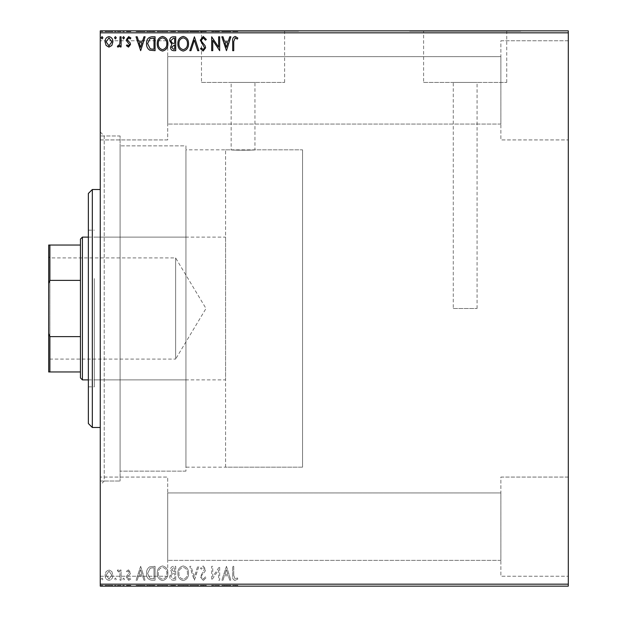 <?xml version="1.0" encoding="UTF-8"?>
<svg xmlns="http://www.w3.org/2000/svg" width="617" height="617" viewBox="0 0 617 617"><rect width="100%" height="100%" fill="white"/><g stroke="black" fill="none" stroke-linecap="round" stroke-linejoin="round"><path stroke-width="0.46" stroke-dasharray="3.08 2.31" d="M100.263 135.964L100.263 481.036L100.263 135.964L120.091 135.964L120.091 481.036L120.091 135.964L120.091 481.036L120.091 135.964L104.227 135.964L104.227 481.036L100.263 485.008L100.263 131.992L100.263 485.008M100.263 481.036L120.091 481.036L104.227 481.036L104.227 135.964L100.263 131.992M453.271 308.5L477.072 308.5L453.271 308.5L453.271 82.416L477.072 82.416L453.271 82.416M477.072 308.5L477.072 82.416M225.598 467.154L225.598 149.846L225.598 467.154L302.554 467.154L302.554 149.846L302.554 467.154L302.554 149.846L254.952 149.846C255.693 150.324 230.434 150.332 231.151 149.846L231.151 82.416L254.952 82.416L231.151 82.416M225.598 149.846L302.554 149.846L302.554 467.154L185.941 467.154L185.941 149.846L231.151 149.846C230.419 150.324 255.685 150.332 254.952 149.846L254.952 82.416M423.609 82.416L506.742 82.416L423.609 82.416L423.609 31.243L506.742 31.243L423.609 31.243M506.742 82.416L506.742 31.243M201.489 82.416L284.622 82.416L201.489 82.416L201.489 31.243L284.622 31.243L201.489 31.243M284.622 82.416L284.622 31.243M187.522 31.243L298.582 31.243L187.522 31.243L187.522 30.85L298.582 30.85L187.522 30.85M298.582 31.243L298.582 30.85M409.642 31.243L520.702 31.243L409.642 31.243L409.642 30.85L520.702 30.85L409.642 30.85M520.702 31.243L520.702 30.85M500.873 40.768L568.303 40.768L568.303 139.928L568.303 40.768L568.303 139.928L568.303 40.768L500.873 40.768L500.873 139.928L568.303 139.928L500.873 139.928L500.873 40.768M500.873 477.072L568.303 477.072L568.303 576.232L568.303 477.072L568.303 576.232L568.303 477.072L500.873 477.072L500.873 576.232L568.303 576.232L500.873 576.232L500.873 477.072M167.693 139.928L100.263 139.928L100.263 40.768L100.263 139.928L100.263 40.768L100.263 139.928L167.693 139.928L167.693 40.768L100.263 40.768L167.693 40.768L167.693 139.928M167.693 576.232L100.263 576.232L100.263 477.072L100.263 576.232L100.263 477.072L100.263 576.232L167.693 576.232L167.693 477.072L100.263 477.072L167.693 477.072L167.693 576.232M185.941 149.846L185.941 467.154M185.941 471.126L120.091 471.126L120.091 145.874L120.091 471.126L120.091 145.874L120.091 471.126L185.941 471.126L185.941 145.874L120.091 145.874L185.941 145.874L185.941 471.126M500.873 124.063L167.693 124.063L167.693 56.633L167.693 124.063L167.693 56.633L167.693 124.063L500.873 124.063L500.873 56.633L167.693 56.633L500.873 56.633L500.873 124.063M500.873 560.367L167.693 560.367L167.693 492.937L167.693 560.367L167.693 492.937L167.693 560.367L500.873 560.367L500.873 492.937L167.693 492.937L500.873 492.937L500.873 560.367M111.862 571.558L108.978 569.877L106.109 571.55L105.067 575.152C105.044 578.036 106.348 579.772 108.978 580.381C111.623 579.779 112.926 578.036 112.896 575.152L111.862 571.558L108.978 569.877L106.109 571.55L105.067 575.152C105.044 578.036 106.348 579.772 108.978 580.381C111.623 579.779 112.926 578.036 112.896 575.152L111.862 571.558M121.086 580.204L121.086 570.054L120.022 570.054L120.022 571.55L118.163 569.877L117.346 570.224L117.855 571.303L118.333 571.126L119.852 573.309L120.022 580.204L121.086 580.204L121.086 570.054L120.022 570.054L120.022 571.55L118.163 569.877L117.346 570.224L119.852 573.309L120.022 580.204L121.086 580.204M128.483 569.877L126.423 571.319L127.048 572.19L128.421 571.126L129.454 572.491L126.778 575.877L126.423 577.45L128.675 580.381L130.873 579.008L130.264 578.067L128.799 579.132L127.495 577.497L127.75 576.533L130.179 574.103L130.519 572.537L128.483 569.877L126.423 571.319L127.048 572.19L128.421 571.126L129.454 572.491L126.778 575.877L126.423 577.45L128.675 580.381L130.873 579.008L130.264 578.067L128.799 579.132L127.495 577.497L127.75 576.533L130.179 574.103L130.519 572.537L128.483 569.877M151.851 580.204L155.083 580.204L155.083 566.321L149.676 566.815C147.424 568.38 146.376 570.586 146.537 573.432C146.376 577.443 148.149 579.695 151.851 580.204L155.083 580.204L155.083 566.321L149.676 566.815C147.424 568.38 146.376 570.586 146.537 573.432C146.376 577.443 148.149 579.695 151.851 580.204M175.729 580.204L175.729 566.321L173.763 566.321C171.649 566.421 170.585 567.571 170.562 569.761L171.865 572.715L169.675 576.263C169.69 578.553 170.778 579.864 172.953 580.204L175.729 580.204L175.729 566.321L173.763 566.321C171.649 566.421 170.585 567.571 170.562 569.761L171.865 572.715L169.675 576.263C169.69 578.553 170.778 579.864 172.953 580.204L175.729 580.204M194.417 580.204L198.867 566.321L197.702 566.321L194.324 576.849L190.946 566.321L189.789 566.321L194.239 580.204L198.867 566.321L197.702 566.321L194.324 576.849L190.946 566.321L189.789 566.321L194.417 580.204M218.619 580.204L219.691 580.204L219.691 566.321L212.749 576.671L212.749 566.321L211.677 566.321L211.677 580.204L218.619 569.869L218.619 580.204L219.691 580.204L219.691 566.321L212.749 576.671L212.749 566.321L211.677 566.321L211.677 580.204L218.619 569.869L218.619 580.204M233.75 575.553L233.75 566.321L232.678 566.321L232.678 575.692C232.254 578.214 233.103 579.833 235.216 580.558L237.838 578.954L237.298 577.89L235.231 579.132L233.75 575.553L233.75 566.321L232.678 566.321L232.678 575.692C232.254 578.214 233.103 579.833 235.216 580.558L237.838 578.954L237.298 577.89L235.231 579.132L233.75 575.553M568.303 584.168L100.263 584.168L100.263 586.15L568.303 586.15L568.303 30.85L100.263 30.85L100.263 32.832L568.303 32.832M100.263 584.168L100.263 32.832M226.454 566.321L221.827 580.204L222.984 580.204L224.411 575.754L228.313 575.754L229.74 580.204L230.897 580.204L226.454 566.321L221.827 580.204L222.984 580.204L224.411 575.754L228.313 575.754L229.74 580.204L230.897 580.204L226.454 566.321M203.217 580.558L206.34 577.52L205.469 576.818L203.294 579.132L201.358 576.779L201.705 575.414L205.083 571.319L205.631 569.198L203.147 565.959L200.463 568.311L201.296 569.167L203.163 567.385L204.559 569.144L200.286 576.802L203.217 580.558L206.34 577.52L205.469 576.818L203.294 579.132L201.358 576.779L201.705 575.414L205.083 571.319L205.631 569.198L203.147 565.959L200.463 568.311L201.296 569.167L203.163 567.385L204.559 569.144L200.286 576.802L203.217 580.558M188.54 573.324C188.617 569.36 186.858 566.907 183.272 565.959C179.593 566.815 177.789 569.244 177.866 573.255C177.796 577.219 179.57 579.656 183.187 580.558C186.804 579.687 188.594 577.273 188.54 573.324C188.617 569.36 186.858 566.907 183.272 565.959C179.593 566.815 177.789 569.244 177.866 573.255C177.796 577.219 179.57 579.656 183.187 580.558C186.804 579.687 188.594 577.273 188.54 573.324M167.893 573.324C167.971 569.36 166.22 566.907 162.626 565.959C158.947 566.815 157.15 569.244 157.219 573.255C157.15 577.219 158.924 579.656 162.541 580.558C166.158 579.687 167.947 577.273 167.893 573.324C167.971 569.36 166.22 566.907 162.626 565.959C158.947 566.815 157.15 569.244 157.219 573.255C157.15 577.219 158.924 579.656 162.541 580.558C166.158 579.687 167.947 577.273 167.893 573.324M140.661 566.321L136.033 580.204L137.198 580.204L138.624 575.754L142.527 575.754L143.954 580.204L145.111 580.204L140.661 566.321L136.033 580.204L137.198 580.204L138.624 575.754L142.527 575.754L143.954 580.204L145.111 580.204L140.661 566.321M124.464 579.224L123.577 578.067L122.69 579.224L123.577 580.381L124.464 579.224L123.577 578.067L122.69 579.224L123.577 580.381L124.464 579.224M116.281 579.224L115.394 578.067L114.5 579.224L115.394 580.381L116.281 579.224L115.394 578.067L114.5 579.224L115.394 580.381L116.281 579.224M102.931 579.224L102.044 578.067L101.149 579.224L102.044 580.381L102.931 579.224L102.044 578.067L101.149 579.224L102.044 580.381L102.931 579.224M111.862 586.15L105.067 586.15L112.896 586.15L111.862 586.15L111.862 585.356L108.978 585.356L108.978 586.15L111.831 586.15L108.985 586.15L108.978 585.356L106.109 585.356L106.109 586.15L106.139 585.356L105.067 585.356L105.067 586.15M121.086 586.15L117.346 586.15L121.086 586.15L121.086 585.356L121.086 586.15M128.483 586.15L130.873 586.15L127.495 586.15L130.519 586.15L128.483 586.15L128.483 585.356L126.423 585.356L126.423 586.15L126.423 585.356L127.048 585.356L127.048 586.15M151.851 586.15L146.537 586.15L151.851 586.15L151.851 585.356L155.083 585.356L155.083 586.15L155.083 585.356L149.676 585.356L149.676 586.15M175.729 586.15L169.675 586.15L175.729 586.15L175.729 585.356L175.729 586.15M194.417 586.15L189.789 586.15L194.417 586.15L194.417 585.356L198.867 585.356L198.867 586.15M219.459 585.356L211.677 585.356L218.619 585.356L218.619 586.15L211.677 586.15L218.619 586.15L218.619 585.356L219.691 585.356L219.459 586.15M233.75 586.15L237.838 586.15L233.75 586.15L233.75 585.356L233.75 586.15M226.454 586.15L221.827 586.15L230.897 586.15L226.454 586.15L226.454 585.356L226.269 586.15M203.217 586.15L206.34 586.15L200.286 586.15L203.217 586.15L203.217 585.356L206.34 585.356L206.34 586.15M188.54 586.15L177.866 586.15L188.54 586.15L188.54 585.356L183.272 585.356L183.272 586.15M167.893 586.15L157.219 586.15L167.893 586.15L167.893 585.356L162.626 585.356L162.626 586.15M140.661 586.15L136.033 586.15L145.111 586.15L140.661 586.15L140.661 585.356L140.483 586.15M124.464 586.15L122.69 586.15L124.464 586.15L124.464 585.356L123.577 585.356L123.577 586.15L123.577 585.356L122.69 585.356L122.69 586.15M116.281 586.15L114.5 586.15L116.281 586.15L116.281 585.356L115.394 585.356L115.394 586.15L115.394 585.356L114.5 585.356L114.5 586.15M102.931 586.15L101.149 586.15L102.931 586.15L102.931 585.356L102.044 585.356L102.044 586.15L102.044 585.356L101.149 585.356L101.149 586.15M111.862 30.85L105.067 30.85L112.896 30.85L111.862 30.85L111.862 31.644L108.978 31.644L108.978 30.85L111.831 30.85L108.985 30.85L108.978 31.644L106.109 31.644L106.109 30.85L106.139 31.644L105.067 31.644L105.067 30.85M121.086 30.85L117.346 30.85L121.086 30.85L121.086 31.644L121.086 30.85M128.483 30.85L130.873 30.85L127.495 30.85L130.519 30.85L128.483 30.85L128.483 31.644L126.423 31.644L126.423 30.85L126.423 31.644L127.048 31.644L127.048 30.85M151.851 30.85L146.537 30.85L151.851 30.85L151.851 31.644L155.083 31.644L155.083 30.85L155.083 31.644L149.676 31.644L149.676 30.85M175.729 30.85L169.675 30.85L175.729 30.85L175.729 31.644L175.729 30.85M194.417 30.85L189.789 30.85L194.417 30.85L194.417 31.644L198.867 31.644L198.867 30.85M219.459 31.644L211.677 31.644L218.619 31.644L218.619 30.85L211.677 30.85L218.619 30.85L218.619 31.644L219.691 31.644L219.459 30.85M233.75 30.85L237.838 30.85L233.75 30.85L233.75 31.644L233.75 30.85M226.454 30.85L221.827 30.85L230.897 30.85L226.454 30.85L226.454 31.644L226.269 30.85M203.217 30.85L206.34 30.85L200.286 30.85L203.217 30.85L203.217 31.644L206.34 31.644L206.34 30.85M188.54 30.85L177.866 30.85L188.54 30.85L188.54 31.644L183.272 31.644L183.272 30.85M167.893 30.85L157.219 30.85L167.893 30.85L167.893 31.644L162.626 31.644L162.626 30.85M140.661 30.85L136.033 30.85L145.111 30.85L140.661 30.85L140.661 31.644L140.483 30.85M124.464 30.85L122.69 30.85L124.464 30.85L124.464 31.644L123.577 31.644L123.577 30.85L123.577 31.644L122.69 31.644L122.69 30.85M116.281 30.85L114.5 30.85L116.281 30.85L116.281 31.644L115.394 31.644L115.394 30.85L115.394 31.644L114.5 31.644L114.5 30.85M102.931 30.85L101.149 30.85L102.931 30.85L102.931 31.644L102.044 31.644L102.044 30.85L102.044 31.644L101.149 31.644L101.149 30.85M232.678 31.644L235.216 31.644L232.678 31.644L232.678 30.85M237.838 31.644L235.231 31.644L235.216 30.85L235.231 31.644L237.838 31.644L237.838 30.85M237.298 31.644L237.298 30.85M235.933 31.644L235.933 30.85M226.269 31.644L221.827 31.644L221.827 30.85M221.827 31.644L222.984 31.644L222.984 30.85M222.984 31.644L224.411 31.644L224.411 30.85M224.411 31.644L228.313 31.644L228.313 30.85M228.313 31.644L229.74 31.644L229.74 30.85M229.74 31.644L230.897 31.644L230.897 30.85M230.897 31.644L226.454 31.644M224.866 31.644L227.858 31.644L224.866 31.644L224.866 30.85L227.858 30.85L224.866 30.85M226.362 31.644L226.362 30.85M227.858 31.644L227.858 30.85M212.749 31.644L212.749 30.85L212.749 31.644M211.677 31.644L211.677 30.85L211.677 31.644M211.924 31.644L211.924 30.85M206.34 31.644L205.469 31.644L205.469 30.85M205.469 31.644L203.294 31.644L203.294 30.85M203.294 31.644L201.358 31.644L201.358 30.85M201.358 31.644L201.705 30.85M201.705 31.644L205.083 31.644L205.083 30.85M205.083 31.644L205.631 31.644L205.631 30.85M205.631 31.644L203.147 31.644L203.147 30.85L203.163 31.644L200.463 31.644L200.463 30.85M200.463 31.644L201.296 31.644L201.296 30.85M201.296 31.644L204.559 31.644L204.559 30.85M204.559 31.644L203.911 31.644L203.911 30.85M203.911 31.644L202.6 31.644L202.6 30.85M202.6 31.644L200.286 31.644L200.286 30.85M200.286 31.644L203.217 31.644M198.867 31.644L197.702 31.644L197.702 30.85M197.702 31.644L194.324 31.644L194.324 30.85M194.324 31.644L190.946 31.644L190.946 30.85M190.946 31.644L189.789 31.644L189.789 30.85M189.789 31.644L194.239 31.644L194.239 30.85M183.272 31.644L177.866 31.644L177.866 30.85M177.866 31.644L183.187 31.644L183.187 30.85M183.187 31.644L188.54 31.644M183.218 31.644L178.93 31.644L187.475 31.644L183.218 31.644L183.218 30.85L178.93 30.85L187.475 30.85L183.218 30.85L183.218 31.644M178.93 31.644L178.93 30.85M187.475 31.644L187.475 30.85M170.562 31.644L175.729 31.644L170.562 31.644L170.562 30.85M171.865 31.644L171.865 30.85M169.675 31.644L169.675 30.85M172.953 31.644L172.953 30.85M172.421 31.644L174.657 31.644L170.739 31.644L172.421 31.644L172.421 30.85L174.117 30.85L171.634 30.85L174.657 30.85L172.421 30.85M171.634 31.644L174.657 31.644L171.634 31.644L171.634 30.85M173.554 31.644L173.554 30.85M174.657 31.644L174.657 30.85L174.657 31.644M174.11 31.644L174.11 30.85L174.117 31.644M170.739 31.644L170.739 30.85M173.439 31.644L173.439 30.85M162.626 31.644L157.219 31.644L157.219 30.85M157.219 31.644L162.541 31.644L162.541 30.85M162.541 31.644L167.893 31.644M162.572 31.644L158.284 31.644L166.829 31.644L162.572 31.644L162.572 30.85L158.284 30.85L166.829 30.85L162.572 30.85L162.572 31.644M158.284 31.644L158.284 30.85M166.829 31.644L166.829 30.85M149.676 31.644L146.537 31.644L146.537 30.85M146.537 31.644L151.851 31.644M153.309 31.644L147.602 31.644L153.309 31.644L153.309 30.85L154.011 30.85L147.602 30.85L153.309 30.85M154.011 31.644L154.011 30.85L154.011 31.644M150.24 31.644L150.24 30.85M147.602 31.644L147.602 30.85M150.008 31.644L150.008 30.85M140.483 31.644L136.033 31.644L136.033 30.85M136.033 31.644L137.198 31.644L137.198 30.85M137.198 31.644L138.624 31.644L138.624 30.85M138.624 31.644L142.527 31.644L142.527 30.85M142.527 31.644L143.954 31.644L143.954 30.85M143.954 31.644L145.111 31.644L145.111 30.85M145.111 31.644L140.661 31.644M139.08 31.644L142.072 31.644L139.08 31.644L139.08 30.85L142.072 30.85L139.08 30.85M140.576 31.644L140.576 30.85M142.072 31.644L142.072 30.85M127.048 31.644L128.421 31.644L128.421 30.85M128.421 31.644L129.454 31.644L129.454 30.85M129.454 31.644L129.192 30.85M129.192 31.644L126.778 31.644L126.778 30.85M126.778 31.644L128.675 31.644L128.675 30.85M128.675 31.644L130.873 31.644L130.873 30.85M130.873 31.644L130.264 31.644L130.264 30.85M130.264 31.644L128.799 31.644L128.799 30.85M128.799 31.644L127.495 31.644L127.495 30.85M127.495 31.644L127.75 30.85M127.75 31.644L128.884 31.644L128.884 30.85M128.884 31.644L130.179 31.644L130.179 30.85M130.179 31.644L130.519 30.85M130.519 31.644L128.483 31.644M122.69 31.644L124.464 31.644M118.163 31.644L121.086 31.644L120.022 31.644L120.022 30.85L120.022 31.644L118.163 31.644L118.163 30.85M117.346 31.644L117.346 30.85M117.855 31.644L117.855 30.85M118.333 31.644L118.333 30.85M119.852 31.644L119.852 30.85M120.022 31.644L120.022 30.85M114.5 31.644L116.281 31.644M105.067 31.644L112.896 31.644L112.896 30.85M112.896 31.644L111.862 31.644M108.985 31.644L106.139 31.644L111.831 31.644L108.985 31.644L108.985 30.85L108.985 31.644M111.831 31.644L111.831 30.85M101.149 31.644L102.931 31.644M232.678 585.356L235.216 585.356L232.678 585.356L232.678 586.15M237.838 585.356L235.231 585.356L235.216 586.15L235.231 585.356L237.838 585.356L237.838 586.15M237.298 585.356L237.298 586.15M235.933 585.356L235.933 586.15M226.269 585.356L221.827 585.356L221.827 586.15M221.827 585.356L222.984 585.356L222.984 586.15M222.984 585.356L224.411 585.356L224.411 586.15M224.411 585.356L228.313 585.356L228.313 586.15M228.313 585.356L229.74 585.356L229.74 586.15M229.74 585.356L230.897 585.356L230.897 586.15M230.897 585.356L226.454 585.356M224.866 585.356L227.858 585.356L224.866 585.356L224.866 586.15L227.858 586.15L224.866 586.15M226.362 585.356L226.362 586.15M227.858 585.356L227.858 586.15M212.749 585.356L212.749 586.15L212.749 585.356M211.677 585.356L211.677 586.15L211.677 585.356M211.924 585.356L211.924 586.15M206.34 585.356L205.469 585.356L205.469 586.15M205.469 585.356L203.294 585.356L203.294 586.15M203.294 585.356L201.358 585.356L201.358 586.15M201.358 585.356L201.705 586.15M201.705 585.356L205.083 585.356L205.083 586.15M205.083 585.356L205.631 585.356L205.631 586.15M205.631 585.356L203.147 585.356L203.147 586.15L203.163 585.356L200.463 585.356L200.463 586.15M200.463 585.356L201.296 585.356L201.296 586.15M201.296 585.356L204.559 585.356L204.559 586.15M204.559 585.356L203.911 585.356L203.911 586.15M203.911 585.356L202.6 585.356L202.6 586.15M202.6 585.356L200.286 585.356L200.286 586.15M200.286 585.356L203.217 585.356M198.867 585.356L197.702 585.356L197.702 586.15M197.702 585.356L194.324 585.356L194.324 586.15M194.324 585.356L190.946 585.356L190.946 586.15M190.946 585.356L189.789 585.356L189.789 586.15M189.789 585.356L194.239 585.356L194.239 586.15M183.272 585.356L177.866 585.356L177.866 586.15M177.866 585.356L183.187 585.356L183.187 586.15M183.187 585.356L188.54 585.356M183.218 585.356L178.93 585.356L187.475 585.356L183.218 585.356L183.218 586.15L178.93 586.15L187.475 586.15L183.218 586.15L183.218 585.356M178.93 585.356L178.93 586.15M187.475 585.356L187.475 586.15M170.562 585.356L175.729 585.356L170.562 585.356L170.562 586.15M171.865 585.356L171.865 586.15M169.675 585.356L169.675 586.15M172.953 585.356L172.953 586.15M172.421 585.356L174.657 585.356L170.739 585.356L172.421 585.356L172.421 586.15L174.117 586.15L171.634 586.15L174.657 586.15L172.421 586.15M171.634 585.356L174.657 585.356L171.634 585.356L171.634 586.15M173.554 585.356L173.554 586.15M174.657 585.356L174.657 586.15L174.657 585.356M174.11 585.356L174.11 586.15L174.117 585.356M170.739 585.356L170.739 586.15M173.439 585.356L173.439 586.15M162.626 585.356L157.219 585.356L157.219 586.15M157.219 585.356L162.541 585.356L162.541 586.15M162.541 585.356L167.893 585.356M162.572 585.356L158.284 585.356L166.829 585.356L162.572 585.356L162.572 586.15L158.284 586.15L166.829 586.15L162.572 586.15L162.572 585.356M158.284 585.356L158.284 586.15M166.829 585.356L166.829 586.15M149.676 585.356L146.537 585.356L146.537 586.15M146.537 585.356L151.851 585.356M153.309 585.356L147.602 585.356L153.309 585.356L153.309 586.15L154.011 586.15L147.602 586.15L153.309 586.15M154.011 585.356L154.011 586.15L154.011 585.356M150.24 585.356L150.24 586.15M147.602 585.356L147.602 586.15M150.008 585.356L150.008 586.15M140.483 585.356L136.033 585.356L136.033 586.15M136.033 585.356L137.198 585.356L137.198 586.15M137.198 585.356L138.624 585.356L138.624 586.15M138.624 585.356L142.527 585.356L142.527 586.15M142.527 585.356L143.954 585.356L143.954 586.15M143.954 585.356L145.111 585.356L145.111 586.15M145.111 585.356L140.661 585.356M139.08 585.356L142.072 585.356L139.08 585.356L139.08 586.15L142.072 586.15L139.08 586.15M140.576 585.356L140.576 586.15M142.072 585.356L142.072 586.15M127.048 585.356L128.421 585.356L128.421 586.15M128.421 585.356L129.454 585.356L129.454 586.15M129.454 585.356L129.192 586.15M129.192 585.356L126.778 585.356L126.778 586.15M126.778 585.356L128.675 585.356L128.675 586.15M128.675 585.356L130.873 585.356L130.873 586.15M130.873 585.356L130.264 585.356L130.264 586.15M130.264 585.356L128.799 585.356L128.799 586.15M128.799 585.356L127.495 585.356L127.495 586.15M127.495 585.356L127.75 586.15M127.75 585.356L128.884 585.356L128.884 586.15M128.884 585.356L130.179 585.356L130.179 586.15M130.179 585.356L130.519 586.15M130.519 585.356L128.483 585.356M122.69 585.356L124.464 585.356M118.163 585.356L121.086 585.356L120.022 585.356L120.022 586.15L120.022 585.356L118.163 585.356L118.163 586.15M117.346 585.356L117.346 586.15M117.855 585.356L117.855 586.15M118.333 585.356L118.333 586.15M119.852 585.356L119.852 586.15M120.022 585.356L120.022 586.15M114.5 585.356L116.281 585.356M105.067 585.356L112.896 585.356L112.896 586.15M112.896 585.356L111.862 585.356M108.985 585.356L106.139 585.356L111.831 585.356L108.985 585.356L108.985 586.15L108.985 585.356M111.831 585.356L111.831 586.15M101.149 585.356L102.931 585.356M233.75 41.447L233.75 50.679L232.678 50.679L232.678 41.308C232.254 38.786 233.103 37.167 235.216 36.442L237.838 38.046L237.298 39.11L235.231 37.868L233.75 41.447M226.454 50.679L221.827 36.796L222.984 36.796L224.411 41.246L228.313 41.246L229.74 36.796L230.897 36.796L226.454 50.679M224.866 42.673L226.362 47.332L227.858 42.673L224.866 42.673M218.619 36.796L219.691 36.796L219.691 50.679L212.749 40.329L212.749 50.679L211.677 50.679L211.677 36.796L218.619 47.131L218.619 36.796M203.217 36.442L206.34 39.48L205.469 40.182L203.294 37.868L201.358 40.221L201.705 41.586L205.083 45.681L205.631 47.802L203.147 51.041L200.463 48.689L201.296 47.833L203.163 49.615L204.559 47.856L200.286 40.198L203.217 36.442M194.417 36.796L198.867 50.679L197.702 50.679L194.324 40.151L190.946 50.679L189.789 50.679L194.417 36.796M188.54 43.676C188.617 47.64 186.858 50.093 183.272 51.041C179.593 50.185 177.789 47.756 177.866 43.745C177.796 39.781 179.57 37.344 183.187 36.442C186.804 37.313 188.594 39.727 188.54 43.676M183.218 37.868C180.295 38.586 178.861 40.545 178.93 43.753C178.876 46.923 180.311 48.882 183.218 49.615C186.118 48.843 187.537 46.869 187.475 43.684C187.522 40.529 186.11 38.586 183.218 37.868M175.729 36.796L175.729 50.679L173.763 50.679C171.649 50.579 170.585 49.429 170.562 47.239L171.865 44.285L169.675 40.737C169.69 38.447 170.778 37.136 172.953 36.796L175.729 36.796M172.421 43.221L174.657 43.383L174.657 38.223L173.439 38.223L170.739 40.737L172.421 43.221M171.634 47.216L173.554 49.26L174.657 49.26L174.657 44.81L171.634 47.216M167.893 43.676C167.971 47.64 166.22 50.093 162.626 51.041C158.947 50.185 157.15 47.756 157.219 43.745C157.15 39.781 158.924 37.344 162.541 36.442C166.158 37.313 167.947 39.727 167.893 43.676M162.572 37.868C159.649 38.586 158.214 40.545 158.284 43.753C158.23 46.923 159.664 48.882 162.572 49.615C165.472 48.843 166.891 46.869 166.829 43.684C166.875 40.529 165.464 38.586 162.572 37.868M151.851 36.796L155.083 36.796L155.083 50.679L149.676 50.185C147.424 48.62 146.376 46.414 146.537 43.568C146.376 39.557 148.149 37.305 151.851 36.796M153.309 49.26L154.011 49.26L154.011 38.223L150.008 38.578L147.602 43.568L150.24 48.866L153.309 49.26M140.661 50.679L136.033 36.796L137.198 36.796L138.624 41.246L142.527 41.246L143.954 36.796L145.111 36.796L140.661 50.679M139.08 42.673L140.576 47.332L142.072 42.673L139.08 42.673M128.483 47.123L126.423 45.681L127.048 44.81L128.421 45.874L129.454 44.509L126.778 41.123L126.423 39.55L128.675 36.619L130.873 37.992L130.264 38.933L128.799 37.868L127.495 39.503L127.75 40.467L130.179 42.897L130.519 44.463L128.483 47.123M124.464 37.776L123.577 38.933L122.69 37.776L123.577 36.619L124.464 37.776M121.086 36.796L121.086 46.946L120.022 46.946L120.022 45.45L118.163 47.123L117.346 46.776L117.855 45.697L118.333 45.874L119.852 43.691L120.022 36.796L121.086 36.796M116.281 37.776L115.394 38.933L114.5 37.776L115.394 36.619L116.281 37.776M111.862 45.442L108.978 47.123L106.109 45.45L105.067 41.848C105.044 38.964 106.348 37.228 108.978 36.619C111.623 37.221 112.926 38.964 112.896 41.848L111.862 45.442M108.985 37.868L106.139 41.833L108.985 45.874L111.831 41.833L108.985 37.868M102.931 37.776L102.044 38.933L101.149 37.776L102.044 36.619L102.931 37.776M224.866 574.327L226.362 569.668L227.858 574.327L224.866 574.327L226.362 569.668L227.858 574.327L224.866 574.327M183.218 579.132C180.295 578.414 178.861 576.455 178.93 573.247C178.876 570.077 180.311 568.118 183.218 567.385C186.118 568.157 187.537 570.131 187.475 573.316C187.522 576.471 186.11 578.414 183.218 579.132C180.295 578.414 178.861 576.455 178.93 573.247C178.876 570.077 180.311 568.118 183.218 567.385C186.118 568.157 187.537 570.131 187.475 573.316C187.522 576.471 186.11 578.414 183.218 579.132M172.421 573.779L174.657 573.617L174.657 578.777L173.439 578.777L170.739 576.263L172.421 573.779L174.657 573.617L174.657 578.777L173.439 578.777L170.739 576.263L172.421 573.779M171.634 569.784L173.554 567.74L174.657 567.74L174.657 572.19L171.634 569.784L173.554 567.74L174.657 567.74L174.657 572.19L171.634 569.784M162.572 579.132C159.649 578.414 158.214 576.455 158.284 573.247C158.23 570.077 159.664 568.118 162.572 567.385C165.472 568.157 166.891 570.131 166.829 573.316C166.875 576.471 165.464 578.414 162.572 579.132C159.649 578.414 158.214 576.455 158.284 573.247C158.23 570.077 159.664 568.118 162.572 567.385C165.472 568.157 166.891 570.131 166.829 573.316C166.875 576.471 165.464 578.414 162.572 579.132M153.309 567.74L154.011 567.74L154.011 578.777L150.008 578.422L147.602 573.432L150.24 568.134L154.011 567.74L154.011 578.777L150.008 578.422L147.602 573.432L150.24 568.134L153.309 567.74M139.08 574.327L140.576 569.668L142.072 574.327L139.08 574.327L140.576 569.668L142.072 574.327L139.08 574.327M108.985 579.132L106.139 575.167L108.985 571.126L111.831 575.167L108.985 579.132L106.139 575.167L108.985 571.126L111.831 575.167L108.985 579.132M88.362 193.476L88.362 423.524M92.326 427.496L92.326 189.504M94.316 281.236L94.316 379.895L94.316 281.236M185.941 281.236L185.941 379.895L185.941 281.236M94.316 278.591L94.316 386.836L94.316 278.591M88.362 338.409L88.362 230.164L88.362 338.409M100.263 353.934L100.263 189.504L100.263 353.934M48.697 256.741L49.892 257.929L49.892 359.071L175.621 359.071L175.621 257.929L175.621 359.071L206.009 308.5L175.621 257.929L49.892 257.929L49.892 359.071L48.697 360.259L48.697 256.741L48.697 360.259M88.362 379.895L225.598 379.895L225.598 237.105L225.598 379.895M88.362 237.105L225.598 237.105M80.434 239.088L80.434 377.913M82.416 379.895L82.416 237.105M48.697 371.966L49.892 371.966L49.892 336.62L48.697 333.535L48.697 371.966M80.434 371.966L49.892 371.966M80.434 245.034L48.697 245.034L48.697 333.535M80.434 336.62L49.892 336.62M48.697 283.465L49.892 280.38L49.892 245.034M80.434 280.38L49.892 280.38M203.471 31.644L203.471 30.85M173.763 31.644L173.763 30.85M152.977 31.644L152.977 30.85M152.862 31.644L152.862 30.85M128.128 31.644L128.128 30.85M203.471 585.356L203.471 586.15M173.763 585.356L173.763 586.15M152.977 585.356L152.977 586.15M152.862 585.356L152.862 586.15M128.128 585.356L128.128 586.15M185.941 379.895L94.316 379.895M88.362 386.836L94.316 386.836M88.362 230.164L94.316 230.164M185.941 237.105L94.316 237.105"/><path stroke-width="0.93" d="M111.862 45.442L108.978 47.123L106.109 45.45L105.067 41.848C105.044 38.964 106.348 37.228 108.978 36.619C111.623 37.221 112.926 38.964 112.896 41.848L111.862 45.442M121.086 36.796L121.086 46.946L120.022 46.946L120.022 45.45L118.163 47.123L117.346 46.776L117.855 45.697L118.333 45.874L119.852 43.691L120.022 36.796L121.086 36.796M128.483 47.123L126.423 45.681L127.048 44.81L128.421 45.874L129.454 44.509L126.778 41.123L126.423 39.55L128.675 36.619L130.873 37.992L130.264 38.933L128.799 37.868L127.495 39.503L127.75 40.467L130.179 42.897L130.519 44.463L128.483 47.123M151.851 36.796L155.083 36.796L155.083 50.679L149.676 50.185C147.424 48.62 146.376 46.414 146.537 43.568C146.376 39.557 148.149 37.305 151.851 36.796M175.729 36.796L175.729 50.679L173.763 50.679C171.649 50.579 170.585 49.429 170.562 47.239L171.865 44.285L169.675 40.737C169.69 38.447 170.778 37.136 172.953 36.796L175.729 36.796M194.417 36.796L198.867 50.679L197.702 50.679L194.324 40.151L190.946 50.679L189.789 50.679L194.417 36.796M218.619 36.796L219.691 36.796L219.691 50.679L212.749 40.329L212.749 50.679L211.677 50.679L211.677 36.796L218.619 47.131L218.619 36.796M233.75 41.447L233.75 50.679L232.678 50.679L232.678 41.308C232.254 38.786 233.103 37.167 235.216 36.442L237.838 38.046L237.298 39.11L235.231 37.868L233.75 41.447M100.263 32.832L100.263 30.85L568.303 30.85L568.303 32.832L100.263 32.832L100.263 584.168L568.303 584.168L568.303 586.15L100.263 586.15L100.263 584.168M568.303 32.832L568.303 584.168M226.454 50.679L221.827 36.796L222.984 36.796L224.411 41.246L228.313 41.246L229.74 36.796L230.897 36.796L226.454 50.679M203.217 36.442L206.34 39.48L205.469 40.182L203.294 37.868L201.358 40.221L201.705 41.586L205.083 45.681L205.631 47.802L203.147 51.041L200.463 48.689L201.296 47.833L203.163 49.615L204.559 47.856L200.286 40.198L203.217 36.442M188.54 43.676C188.617 47.64 186.858 50.093 183.272 51.041C179.593 50.185 177.789 47.756 177.866 43.745C177.796 39.781 179.57 37.344 183.187 36.442C186.804 37.313 188.594 39.727 188.54 43.676M167.893 43.676C167.971 47.64 166.22 50.093 162.626 51.041C158.947 50.185 157.15 47.756 157.219 43.745C157.15 39.781 158.924 37.344 162.541 36.442C166.158 37.313 167.947 39.727 167.893 43.676M140.661 50.679L136.033 36.796L137.198 36.796L138.624 41.246L142.527 41.246L143.954 36.796L145.111 36.796L140.661 50.679M124.464 37.776L123.577 38.933L122.69 37.776L123.577 36.619L124.464 37.776M116.281 37.776L115.394 38.933L114.5 37.776L115.394 36.619L116.281 37.776M102.931 37.776L102.044 38.933L101.149 37.776L102.044 36.619L102.931 37.776M224.866 42.673L226.362 47.332L227.858 42.673L224.866 42.673M178.93 43.753C178.876 46.923 180.311 48.882 183.218 49.615C186.118 48.843 187.537 46.869 187.475 43.684C187.522 40.529 186.11 38.586 183.218 37.868C180.295 38.586 178.861 40.545 178.93 43.753M173.554 49.26L174.657 49.26L174.657 44.81L171.634 47.216L173.554 49.26M174.117 43.383L174.657 43.383L174.657 38.223L173.439 38.223L170.739 40.737L172.421 43.221L174.117 43.383M158.284 43.753C158.23 46.923 159.664 48.882 162.572 49.615C165.472 48.843 166.891 46.869 166.829 43.684C166.875 40.529 165.464 38.586 162.572 37.868C159.649 38.586 158.214 40.545 158.284 43.753M154.011 49.26L154.011 38.223L150.008 38.578L147.602 43.568L150.24 48.866L154.011 49.26M139.08 42.673L140.576 47.332L142.072 42.673L139.08 42.673M106.139 41.833L108.985 45.874L111.831 41.833L108.985 37.868L106.139 41.833M92.326 427.496L88.362 423.524L88.362 193.476L92.326 189.504L92.326 427.496L100.263 427.496M82.416 379.895L80.434 377.913L80.434 239.088L82.416 237.105L82.416 379.895L88.362 379.895M82.416 237.105L88.362 237.105M80.434 371.966L48.697 371.966L48.697 245.034L49.892 245.034L49.892 280.38L48.697 283.465M48.697 333.535L49.892 336.62L49.892 371.966M80.434 336.62L49.892 336.62M80.434 280.38L49.892 280.38M80.434 245.034L49.892 245.034M92.326 189.504L100.263 189.504"/></g></svg>
